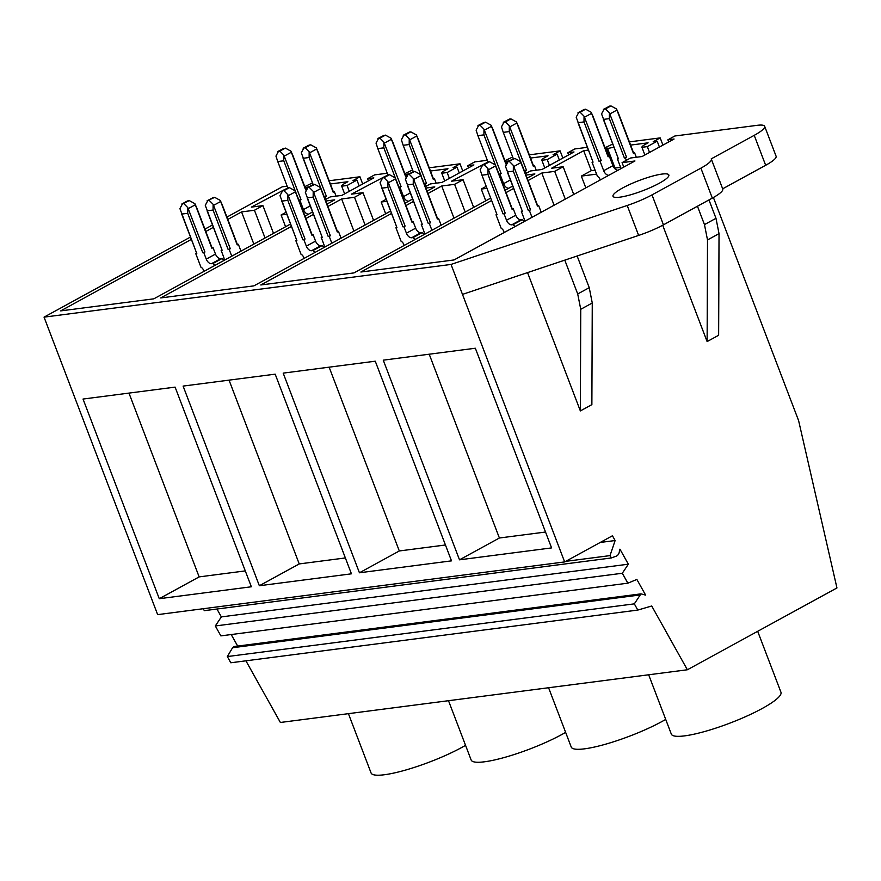 <?xml version="1.0" encoding="UTF-8"?>
<svg xmlns="http://www.w3.org/2000/svg" width="881" height="881" viewBox="0 0 881 881"><rect width="100%" height="100%" fill="white"/><g stroke="black" fill="none" stroke-linecap="round" stroke-linejoin="round"><path stroke-width="1.32" d="M668.69 141.962L667.864 139.826L674.857 135.993L757.264 125.322A32.597 5.914 159.1 0 1 764.664 126.302A32.597 5.914 159.1 0 1 754.224 135.344L711.209 158.877A32.597 5.914 159.1 0 1 711.33 159.109L722.761 189.052A32.597 5.914 159.1 0 1 712.322 198.093L663.448 224.831A32.597 5.914 159.1 0 1 638.637 235.425L462.481 294.386L564.644 561.924L612.449 535.769L615.125 540.538L610.004 555.614L611.326 557.959L616.16 556.186A6.2 4.868 82.6 0 0 619.42 550.955A3.425 2.687 82.6 0 1 619.938 549.16L628.351 564.192L622.305 573.256L627.856 583.178L636.864 579.434L645.63 595.115L640.961 593.86L634.331 603.859L637.8 610.07L651.72 605.996L687.378 669.769L836.95 587.946L798.615 420.644L713.401 197.498M629.386 141.885L660.188 137.899L662.941 145.112M612.758 144.032L605.016 147.744M687.378 669.769L280.378 722.475L245.909 660.816M577.143 256.008L589.235 287.658L592.263 302.987L591.878 404.621L580.359 410.92L580.744 309.286L577.705 293.968L564.787 260.137M527.543 272.603L580.359 410.92M708.974 199.932L715.989 218.312L719.028 233.63L718.643 335.265L707.124 341.575L707.509 239.94L704.47 224.611L697.455 206.231M662.699 225.239L707.124 341.575M660.188 137.899L653.184 141.72L657.193 141.202L659.417 147.039M613.98 147.248L606.26 148.724A13.039 2.368 159.1 0 1 605.533 149.109M657.193 141.202L647.315 146.609L641.941 147.303A10.869 1.971 159.1 0 1 645.421 144.297L648.108 142.832L630.609 145.09M757.682 631.314L780.951 692.235A58.675 10.638 159.1 0 1 762.164 708.511A58.675 10.638 159.1 0 1 705.075 731.406A58.675 10.638 159.1 0 1 671.322 734.104L648.669 674.791M764.664 126.302L776.106 156.256A32.597 5.914 159.1 0 1 765.666 165.287L722.673 188.809M711.33 159.109A32.597 5.914 159.1 0 1 700.891 168.15L652.006 194.888A32.597 5.914 159.1 0 1 627.206 205.471L451.039 264.432L462.481 294.386M451.039 264.432L44.05 317.138L157.655 614.63L564.644 561.924M459.508 559.82L383.268 360.164L475.344 348.237L551.583 547.905L459.508 559.82L499.395 538.005L429.212 354.217M359.437 572.782L451.501 560.856L375.262 361.199L283.186 373.126L359.437 572.782L399.313 550.966L329.131 367.179M259.355 585.744L351.431 573.817L275.18 374.161L183.105 386.087L259.355 585.744L299.232 563.928L229.049 380.14M159.274 598.706L251.349 586.779L175.099 387.122L83.034 399.049L159.274 598.706L199.15 576.89L128.967 393.091M615.125 540.538L600.203 542.465M610.004 555.614L565.69 561.351M611.326 557.959L204.326 610.665L203.247 608.727M216.957 609.024L221.351 616.898L628.351 564.192M622.305 573.256L215.316 625.962L221.351 616.898M627.856 583.178L220.867 635.884L215.316 625.962M231.218 634.54L237.672 646.081M640.961 593.86L233.961 646.555L232.584 647.733L639.573 595.027M634.331 603.859L227.331 656.565L232.584 647.733M637.8 610.07L230.8 662.776L227.331 656.565M667.864 139.826L674.075 139.022L642.095 156.521L630.543 158.007L622.074 162.644L623.781 167.093M491.62 200.494L360.891 272.02L454.045 259.95L634.959 160.981L622.074 162.644M506.046 192.598L513.623 188.457M528.06 180.561L541.804 173.039L554.094 205.218M588.453 150.067L583.674 150.695L551.605 168.238L563.157 166.74L554.689 171.366L541.804 173.039M587.407 147.314L574.786 148.955L567.782 152.776L573.994 151.972L542.013 169.482L530.461 170.969L525.439 173.722M527.146 178.171L534.877 173.931L525.968 175.088M512.709 186.067L505.132 190.208M490.706 198.104L353.964 272.912L260.809 284.97L391.538 213.455M405.965 205.559L413.541 201.419M427.979 193.523L441.722 186.001L454.012 218.18M485.145 163.448L451.524 181.2L463.076 179.702L454.607 184.327L441.722 186.001M487.325 160.276L474.705 161.917L467.701 165.738L473.912 164.934L441.932 182.433L430.38 183.931L425.369 186.673M427.065 191.122L434.796 186.893L425.886 188.049M412.627 199.018L405.051 203.17M390.624 211.066L253.882 285.873L160.727 297.932L291.457 226.417M305.883 218.521L313.46 214.38M327.897 206.484L341.641 198.963L353.931 231.141M385.063 176.409L351.442 194.15L362.994 192.664L354.525 197.289L341.641 198.963M387.244 173.238L374.623 174.879L367.63 178.7L373.841 177.896L341.85 195.395L330.298 196.892L325.287 199.635M326.983 204.084L334.714 199.855L325.805 201.011M312.546 211.98L304.969 216.131M290.543 224.027L153.801 298.835L60.657 310.894L191.375 239.379M205.802 231.483L213.389 227.331M227.816 219.435L241.57 211.914L253.849 244.092M284.981 189.371L251.36 207.112L262.912 205.614L254.444 210.251L241.57 211.914M287.162 186.199L282.217 186.838L226.924 217.089M212.486 224.985L204.91 229.137M190.483 237.033L44.05 317.138M622.581 188.005A29.877 5.418 159.1 0 1 651.654 176.343A29.877 5.418 159.1 0 1 668.844 174.967A29.877 5.418 159.1 0 1 659.274 183.248A29.877 5.418 159.1 0 1 630.201 194.91A29.877 5.418 159.1 0 1 613.011 196.287A29.877 5.418 159.1 0 1 622.581 188.005M647.315 146.609L649.539 152.446M641.941 147.303L644.881 154.99M596.591 174.13L581.339 176.101L585.821 187.862M607.416 148.096L615.037 168.062L614.52 168.348M620.609 167.346L615.037 168.062M545.526 532.036L499.395 538.005M583.674 150.695L591.294 170.661L581.339 176.101M595.082 170.165L591.294 170.661M563.157 166.74L573.74 194.47M554.689 171.366L565.283 199.095M362.697 183.986L359.944 176.773L329.142 180.759M312.524 182.918L304.771 186.618M465.553 745.337A58.675 10.638 159.1 0 1 461.919 747.385A58.675 10.638 159.1 0 1 404.831 770.28A58.675 10.638 159.1 0 1 371.077 772.989L348.424 713.665M359.944 176.773L352.951 180.605L356.948 180.087L347.07 185.495L341.707 186.188A10.869 1.971 159.1 0 1 345.187 183.182L347.874 181.706L330.364 183.975M309.187 186.717L306.015 187.609A13.039 2.368 159.1 0 1 305.3 187.994M286.05 212.277L281.094 214.986L285.587 226.736M286.81 214.248L281.094 214.986M262.912 205.614L273.506 233.344M254.444 210.251L265.038 237.98M367.63 178.7L368.445 180.847M245.281 570.91L199.15 576.89M356.948 180.087L359.173 185.913M347.07 185.495L349.294 191.32M341.707 186.188L344.636 193.875M307.172 186.981L307.436 187.675M562.86 158.073L560.107 150.86L529.305 154.847M512.676 156.994L504.934 160.694M560.107 150.86L553.103 154.682L557.111 154.164L547.233 159.571L541.859 160.265A10.869 1.971 159.1 0 1 545.339 157.259L548.037 155.783L530.527 158.051M509.339 160.794L506.179 161.686A13.039 2.368 159.1 0 1 505.463 162.071M567.782 152.776L568.608 154.924M557.111 154.164L559.336 160.001M547.233 159.571L549.458 165.408M541.859 160.265L544.799 167.952M486.973 188.325L481.257 189.063L485.739 200.813M507.335 161.058L507.599 161.752M486.213 186.354L481.257 189.063M665.706 719.425A58.675 10.638 159.1 0 1 662.083 721.462A58.675 10.638 159.1 0 1 604.994 744.368A58.675 10.638 159.1 0 1 571.24 747.066L548.588 687.742M463.076 179.702L473.659 207.431M454.607 184.327L465.201 212.057M445.445 544.987L399.313 550.966M462.778 171.035L460.025 163.811L429.223 167.808M412.594 169.956L404.853 173.656M460.025 163.811L453.032 167.643L457.03 167.126L447.152 172.533L441.777 173.227A10.869 1.971 159.1 0 1 445.268 170.22L447.955 168.745L430.446 171.013M409.269 173.755L406.097 174.647A13.039 2.368 159.1 0 1 405.381 175.033M467.701 165.738L468.527 167.886M457.03 167.126L459.254 172.951M447.152 172.533L449.376 178.358M441.777 173.227L444.718 180.913M386.891 201.286L381.176 202.024L385.658 213.775M407.253 174.02L407.518 174.713M386.131 199.315L381.176 202.024M565.624 732.375A58.675 10.638 159.1 0 1 562.001 734.424A58.675 10.638 159.1 0 1 504.912 757.33A58.675 10.638 159.1 0 1 471.159 760.028L448.506 700.703M362.994 192.664L373.577 220.382M354.525 197.289L365.119 225.018M345.363 557.948L299.232 563.928M608.826 175.275A5.429 3.216 61.3 0 1 603.683 170.705L600.06 161.212L599.069 161.344L584.004 121.919L578.002 122.69L593.056 162.126L592.054 162.258L597.505 176.519A3.26 1.927 61.3 0 1 599.917 179.173L600.225 179.977M621.072 168.568A5.429 3.216 61.3 0 0 621.039 168.458L617.416 158.976L618.418 158.844L603.353 119.409L609.355 118.627L624.42 158.062L625.422 157.93L626.325 160.32M609.289 156.168L608.132 156.807A8.149 1.476 -20.9 0 0 608.286 156.311L593.21 116.832L608.286 156.311L609.289 156.168L612.901 165.661A5.429 3.216 -118.7 0 0 618.044 170.231M634.639 152.887L633.483 153.525A8.149 1.476 -20.9 0 0 633.637 153.019L618.583 113.583L633.637 153.019L634.639 152.887L636.313 157.27M592.054 162.258L592.924 161.774M593.056 162.115A8.149 1.476 -20.9 0 0 593.056 162.126L576.185 117.195L578.762 112.394L578.035 112.636L585.612 109.2L591.184 112.272L593.221 116.876M584.004 121.919L584.048 116.182L580.094 112.217L578.762 112.394L584.268 109.376M599.069 161.344A8.149 1.476 -20.9 0 0 601.216 160.584L584.048 116.182M600.06 161.212L601.216 160.584M608.132 156.807L591.184 112.272M617.416 158.976L618.286 158.492M618.407 158.833L618.407 158.833A8.149 1.476 -20.9 0 0 618.418 158.844L601.547 113.913L604.113 109.112L603.386 109.343L610.962 105.918L616.535 108.991L618.583 113.583M609.63 106.094L604.113 109.112L605.445 108.936L609.399 112.9L609.355 118.627M624.42 158.062A8.149 1.476 -20.9 0 0 626.567 157.303L609.399 112.9M625.422 157.93L626.567 157.303M633.483 153.525L616.535 108.991M515.44 226.362A3.26 1.927 61.3 0 1 513.205 224.622L511.751 224.809A5.429 3.216 61.3 0 1 506.509 220.25L504.031 213.753L503.029 213.885L487.975 174.449L481.951 175.187L480.156 169.736L482.722 164.934L481.995 165.165L488.239 161.917L482.722 164.934L484.054 164.758L488.008 168.723L487.975 174.449M497.027 214.667L481.973 175.231L497.027 214.656A8.149 1.476 -20.9 0 0 497.027 214.667L496.025 214.799L501.234 228.443A3.26 1.927 61.3 0 1 503.646 231.097L504.196 232.518M524.25 221.538A5.429 3.216 61.3 0 0 523.854 218.003L521.376 211.506L522.378 211.385A8.149 1.476 -20.9 0 0 522.378 211.385L507.324 171.949L513.326 171.167L528.38 210.603L529.382 210.471L531.992 217.31M521.376 211.506L522.246 211.033M513.59 158.635L507.346 161.884L514.922 158.459L508.084 161.652L505.507 166.454L522.378 211.374M509.416 161.476L513.37 165.441L513.326 171.167M528.38 210.603A8.149 1.476 -20.9 0 0 530.538 209.843L513.37 165.441M529.382 210.471L530.538 209.843M541.209 212.266L538.599 205.427L537.608 205.559L522.532 166.091L537.608 205.559A8.149 1.476 -20.9 0 1 537.454 206.055L538.599 205.427M537.454 206.055L520.506 161.531L514.922 158.459M496.025 214.799L496.895 214.314M503.029 213.885A8.149 1.476 -20.9 0 0 505.187 213.125L488.008 168.723M504.031 213.753L505.187 213.125M513.205 224.622L522.422 219.578L520.968 219.765A5.429 3.216 -118.7 0 1 515.726 215.206L513.249 208.709L512.246 208.841L497.181 169.372L512.246 208.841A8.149 1.476 -20.9 0 1 512.103 209.348L513.249 208.709M488.239 161.917L489.572 161.741L495.155 164.813L512.103 209.348M522.422 219.578A3.26 1.927 -118.7 0 0 524.316 221.23M522.543 166.124L520.506 161.531M497.192 169.405L495.155 164.813M525.34 170.892L526.486 170.264A8.149 1.476 -20.9 0 1 524.404 171.002L525.34 170.892L526.243 173.282M509.284 131.588L509.317 125.862L505.364 121.897L504.031 122.074L501.465 126.875L503.271 132.37L513.326 158.679L503.271 132.37L509.284 131.588L521.585 163.833M508.744 188.237A5.429 3.216 61.3 0 1 503.602 183.666L510.374 179.955M499.99 174.174L501.135 173.546A8.149 1.476 -20.9 0 1 499.053 174.284L499.99 174.174L503.602 183.666M483.922 134.87L483.966 129.144L480.013 125.179L478.68 125.355L476.114 130.157L477.898 135.608L487.975 161.972L477.92 135.652L483.922 134.87L496.234 167.115M506.002 163.514L493.129 129.793L506.002 163.514M534.558 165.848L533.401 166.476A8.149 1.476 -20.9 0 0 533.556 165.98L518.502 126.545L533.556 165.98L534.558 165.848L536.232 170.22M484.187 122.338L477.954 125.587L485.53 122.162L491.102 125.234L493.14 129.826M501.135 173.546L483.966 129.144M505.837 163.965L491.102 125.234M509.548 119.056L503.304 122.305L510.881 118.88L516.453 121.952L518.502 126.545M526.486 170.264L509.317 125.862M533.401 166.476L516.453 121.952M415.358 239.324A3.26 1.927 61.3 0 1 413.123 237.573L411.669 237.76A5.429 3.216 61.3 0 1 406.427 233.201L403.95 226.714L402.947 226.846L387.893 187.411L381.869 188.149L396.946 227.617L380.074 182.697L382.64 177.896L381.914 178.127L388.158 174.879L382.64 177.896L383.984 177.72L387.937 181.684L387.893 187.411M396.946 227.617A8.149 1.476 -20.9 0 0 396.946 227.628L395.943 227.75L401.152 241.405A3.26 1.927 61.3 0 1 403.564 244.048L404.115 245.48M424.179 234.5A5.429 3.216 61.3 0 0 423.772 230.954L421.294 224.468L422.296 224.336L407.242 184.911L413.244 184.129L428.309 223.565L429.3 223.433L431.91 230.271M421.294 224.468L422.164 223.994M413.508 171.586L407.275 174.845L414.852 171.421L408.002 174.603L405.425 179.416L422.296 224.336M409.335 174.438L413.288 178.391L413.244 184.129M428.309 223.565A8.149 1.476 -20.9 0 0 430.457 222.805L413.288 178.391M429.3 223.433L430.457 222.805M441.139 225.228L438.529 218.389L437.527 218.521L420.424 174.493L420.788 175.594L413.872 179.383M420.788 175.594L437.372 219.017L438.529 218.389M395.943 227.75L396.813 227.276M402.947 226.846A8.149 1.476 -20.9 0 0 405.106 226.087L387.937 181.684M403.95 226.714L405.106 226.087M413.123 237.573L422.34 232.529L420.887 232.716A5.429 3.216 -118.7 0 1 415.645 228.157L413.167 221.671L412.165 221.803L397.1 182.334L412.176 221.803A8.149 1.476 -20.9 0 0 412.165 221.803M388.158 174.879L389.49 174.702L395.073 177.775L412.022 222.298L413.167 221.671M422.34 232.529A3.26 1.927 -118.7 0 0 424.235 234.192M414.852 171.421L420.424 174.493M437.372 219.017A8.149 1.476 -20.9 0 0 437.527 218.521L422.451 179.052M397.111 182.367L395.073 177.775M425.259 183.854L426.415 183.226A8.149 1.476 -20.9 0 1 424.323 183.964L425.259 183.854L426.173 186.232M409.202 144.55L409.236 138.813L405.282 134.859L403.95 135.024L401.384 139.837L403.19 145.332L413.244 171.641L403.179 145.288L409.202 144.55L421.514 176.784M408.663 201.187A5.429 3.216 61.3 0 1 403.531 196.617L410.304 192.917M399.908 187.135L401.053 186.508A8.149 1.476 -20.9 0 1 398.972 187.246L399.908 187.135L403.531 196.617M383.841 147.832L383.885 142.105L379.931 138.141L378.599 138.306L376.033 143.118L377.839 148.614L387.893 174.923L377.839 148.614L383.841 147.832L396.153 180.076M405.921 176.475L393.047 142.755L405.921 176.475M434.476 178.81L433.32 179.438A8.149 1.476 -20.9 0 0 433.474 178.942L418.409 139.473L433.474 178.942L434.476 178.81L436.15 183.182M384.116 135.3L377.872 138.548L385.449 135.123L391.021 138.196L393.069 142.788M401.053 186.508L383.885 142.105M405.756 176.927L391.021 138.196M409.467 132.007L403.223 135.267L410.799 131.842L416.383 134.914L418.42 139.506M426.415 183.226L409.236 138.813M433.32 179.438L416.383 134.914M315.277 252.285A3.26 1.927 61.3 0 1 313.041 250.534L311.588 250.722A5.429 3.216 61.3 0 1 306.346 246.162L303.868 239.676L302.866 239.808L287.812 200.372L281.788 201.11L296.864 240.579L279.993 195.659L282.57 190.847L281.832 191.089L288.076 187.829L282.57 190.847L283.902 190.681L287.856 194.635L287.812 200.372M296.864 240.579L295.862 240.711L301.071 254.367A3.26 1.927 61.3 0 1 303.493 257.01L304.033 258.441M324.098 247.462A5.429 3.216 61.3 0 0 323.69 243.916L321.213 237.43L322.215 237.297L307.161 197.873L313.162 197.091L328.228 236.526L329.23 236.394L331.829 243.222M321.213 237.43L322.083 236.956M312.755 184.768L314.77 184.382L307.921 187.565L305.344 192.377L322.215 237.297M309.253 187.4L313.207 191.353L313.162 197.091M313.427 184.547L307.194 187.807L312.755 184.757M328.228 236.526A8.149 1.476 -20.9 0 0 330.375 235.767L313.207 191.353M329.23 236.394L330.375 235.767M341.057 238.178L338.447 231.351L337.445 231.483L322.369 192.003L337.445 231.483A8.149 1.476 -20.9 0 1 337.291 231.978L338.447 231.351M337.291 231.978L320.343 187.455L314.77 184.382M295.862 240.711L296.732 240.238M302.866 239.808A8.149 1.476 -20.9 0 0 305.024 239.048L287.856 194.635M303.868 239.676L305.024 239.048M313.041 250.534L322.259 245.491L320.805 245.678A5.429 3.216 -118.7 0 1 315.563 241.119L313.085 234.632L312.094 234.764L294.992 190.737L311.94 235.26L313.085 234.632M322.259 245.491A3.26 1.927 -118.7 0 0 324.153 247.154M322.38 192.047L320.343 187.455M288.076 187.829L289.409 187.664L294.992 190.737M311.94 235.26A8.149 1.476 -20.9 0 0 312.094 234.764L297.018 195.296M324.252 196.937L325.177 196.815L326.091 199.194M309.121 157.512L309.154 151.774L305.2 147.81L303.868 147.986L301.302 152.798L313.162 184.603L303.119 158.294L309.121 157.512L321.433 189.745M308.592 214.149A5.429 3.216 61.3 0 1 303.449 209.579L310.222 205.879M299.826 200.097L300.972 199.469A8.149 1.476 -20.9 0 1 298.89 200.207L299.826 200.097L303.449 209.579M283.77 160.794L283.803 155.056L279.85 151.103L278.517 151.268L275.951 156.08L277.757 161.575L287.812 187.884L277.746 161.531L283.77 160.794L296.071 193.027M305.85 189.426L292.966 155.717L305.85 189.426M334.395 191.772L333.249 192.399A8.149 1.476 -20.9 0 0 333.392 191.904L318.327 152.424L333.392 191.904L334.395 191.772L336.068 196.144M284.034 148.25L277.79 151.51L285.367 148.085L290.939 151.158L292.988 155.75M300.972 199.469L283.803 155.056M305.674 189.889L290.939 151.158M309.385 144.969L303.141 148.228L310.718 144.803L316.301 147.876L318.338 152.468M324.241 196.926A8.149 1.476 -20.9 0 0 326.333 196.188L309.154 151.774M325.177 196.815L326.333 196.188M333.249 192.399L316.301 147.876M215.195 265.247A3.26 1.927 61.3 0 1 212.96 263.496L211.506 263.683A5.429 3.216 61.3 0 1 206.264 259.124L203.786 252.638L202.784 252.77L187.73 213.334L181.706 214.061L196.782 253.541L179.911 208.621L182.488 203.808L181.761 204.051L187.323 201M196.782 253.541L195.78 253.673L201 267.317A3.26 1.927 61.3 0 1 203.412 269.971L203.952 271.392M224.016 260.424A5.429 3.216 61.3 0 0 223.62 256.878L221.142 250.391L222.133 250.259A8.149 1.476 -20.9 0 0 222.133 250.259L207.079 210.823L213.081 210.052L228.146 249.488L229.148 249.356L231.758 256.184M221.142 250.391L222.001 249.918M213.356 197.509L207.112 200.769L214.689 197.333L207.839 200.527L205.273 205.339L222.133 250.259M209.171 200.35L213.125 204.315L213.081 210.052M228.146 249.488A8.149 1.476 -20.9 0 0 230.293 248.717L213.125 204.315M229.148 249.356L230.293 248.717M240.976 251.14L238.366 244.312L237.363 244.444L222.287 204.965L237.363 244.444A8.149 1.476 -20.9 0 1 237.209 244.94L238.366 244.312M237.209 244.94L220.261 200.405L214.689 197.333M195.78 253.673L196.65 253.199M212.96 263.496L222.177 258.452L220.735 258.64A5.429 3.216 -118.7 0 1 215.493 254.08L213.015 247.594L211.858 248.222L194.91 203.698L189.327 200.626L182.488 203.808L187.323 201.011M187.73 213.334L187.774 207.597L183.821 203.632M202.784 252.77A8.149 1.476 -20.9 0 0 204.943 252.01L187.774 207.597M203.786 252.638L204.943 252.01M222.177 258.452A3.26 1.927 -118.7 0 0 224.071 260.115M211.858 248.222A8.149 1.476 -20.9 0 0 212.013 247.726L196.937 208.246L212.013 247.726L213.015 247.594M222.309 205.009L220.261 200.405M189.327 200.626L187.994 200.791M196.948 208.29L194.91 203.698M592.263 302.987L580.744 309.286M719.028 233.63L707.509 239.94M754.224 135.344L765.666 165.287M606.26 148.724L609.112 156.201M715.989 218.312L704.47 224.611M700.891 168.15L712.322 198.093M663.448 224.831L652.006 194.888M627.206 205.471L638.637 235.425M589.235 287.658L577.705 293.968M306.015 187.609L306.368 188.523M506.179 161.686L506.531 162.6M406.097 174.647L406.449 175.561M584.632 117.162L591.547 113.374M603.683 170.705L612.901 165.661M609.993 113.88L616.898 110.092M580.094 112.217L585.612 109.2M605.445 108.936L610.962 105.918M520.869 162.633L513.953 166.421M495.518 165.914L488.603 169.703M515.726 215.206L506.509 220.25M520.968 219.765L511.751 224.809M489.572 161.741L484.054 164.758M484.55 130.124L491.466 126.335M509.912 126.842L516.828 123.054M480.013 125.179L485.53 122.162M505.364 121.897L510.881 118.88M395.437 178.876L388.521 182.664M415.645 228.157L406.427 233.201M420.887 232.716L411.669 237.76M389.49 174.702L383.984 177.72M384.479 143.085L391.384 139.297M409.83 139.793L416.746 136.015M379.931 138.141L385.449 135.123M405.282 134.859L410.799 131.842M320.706 188.556L313.79 192.333M295.355 191.838L288.439 195.615M315.563 241.119L306.346 246.162M320.805 245.678L311.588 250.722M289.409 187.664L283.902 190.681M284.398 156.036L291.303 152.259M309.749 152.754L316.664 148.977M279.85 151.103L285.367 148.085M305.2 147.81L310.718 144.803M220.624 201.518L213.709 205.295M195.274 204.799L188.358 208.577M215.493 254.08L206.264 259.124M220.735 258.64L211.506 263.683"/></g></svg>
